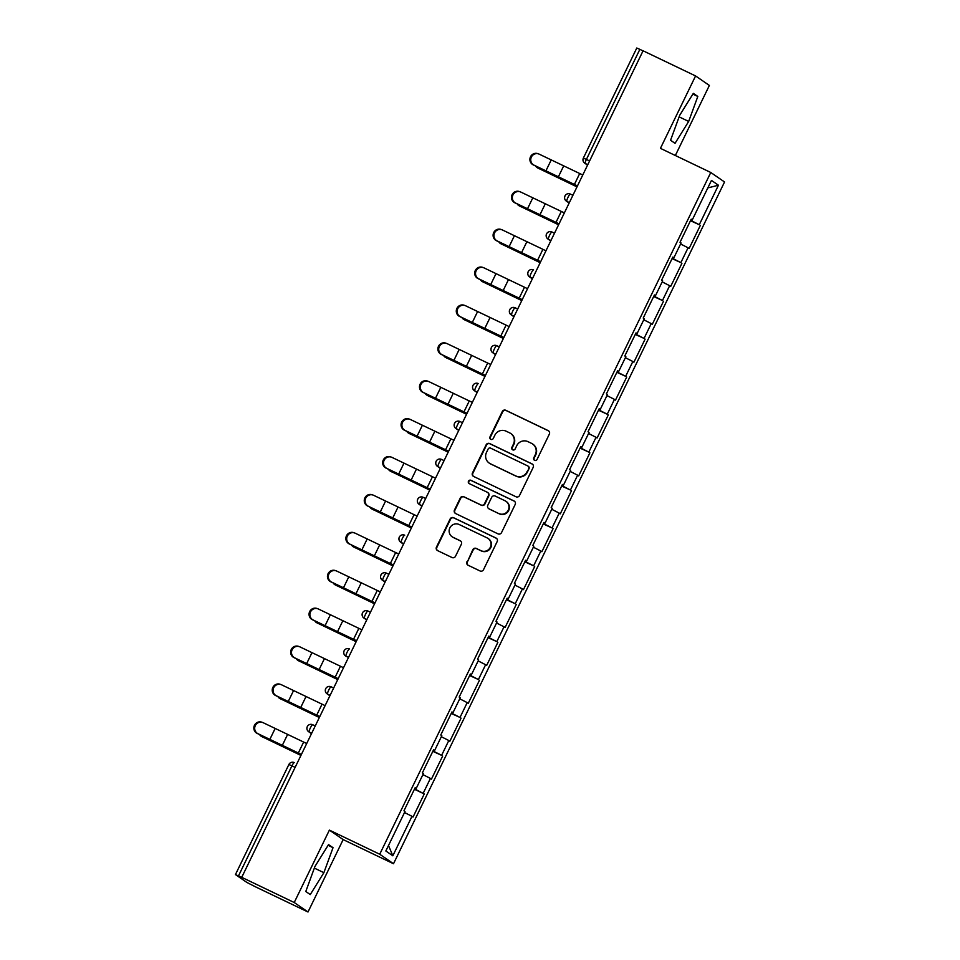 <?xml version="1.0" encoding="UTF-8"?>
<svg xmlns="http://www.w3.org/2000/svg" width="960" height="960" viewBox="0 0 960 960"><rect width="100%" height="100%" fill="white"/><g stroke="black" fill="none" stroke-linecap="round" stroke-linejoin="round"><path stroke-width="1.44" d="M534.588 460.332A1.86 1.824 -55.4 0 0 537.048 459.456L549.348 434.112A2.652 2.604 -55.4 0 0 548.16 430.596L505.8 410.292A2.652 2.604 -55.4 0 0 502.284 411.552L489.984 436.884A1.86 1.824 -55.4 0 0 490.824 439.344A1.86 1.824 -55.4 0 0 493.272 438.468L494.868 435.192A8.484 8.352 -55.4 0 1 506.1 431.172L509.64 432.864A8.484 8.352 -55.4 0 1 513.456 444.096L511.872 447.384A1.86 1.824 -55.4 0 0 512.7 449.844A1.86 1.824 -55.4 0 0 515.16 448.956L516.756 445.68A8.484 8.352 -55.4 0 1 527.988 441.66L531.516 443.352A8.484 8.352 -55.4 0 1 535.344 454.596L533.748 457.872A1.86 1.824 -55.4 0 0 534.588 460.332M466.932 561.732A2.652 2.604 -55.4 0 0 468.12 565.248L480 570.948A2.652 2.604 -55.4 0 0 483.516 569.688L497.184 541.548A2.652 2.604 -55.4 0 0 495.984 538.032L453.624 517.728A2.652 2.604 -55.4 0 0 450.12 518.988L436.452 547.128A2.652 2.604 -55.4 0 0 437.652 550.644L452.004 557.52A2.652 2.604 -55.4 0 0 455.508 556.272L461.364 544.224A2.652 2.604 -55.4 0 0 460.164 540.708L453.048 537.3A7.092 6.972 -55.4 0 1 450.108 527.424A7.092 6.972 -55.4 0 1 459.24 524.544L487.128 537.912A7.092 6.972 -55.4 0 1 490.068 547.788A7.092 6.972 -55.4 0 1 480.936 550.668L476.28 548.436A2.652 2.604 -55.4 0 0 472.776 549.696L467.328 562.02A2.652 2.604 -55.4 0 0 467.988 565.176M329.388 830.112L294.228 902.508L241.728 877.344L643.08 50.784L695.58 75.948L660.432 148.356L710.772 172.488L379.728 854.244L329.388 830.112L343.164 839.592L393.504 863.736L379.728 854.244M516.024 496.776A2.652 2.604 -55.4 0 0 519.528 495.516L533.196 467.376A2.652 2.604 -55.4 0 0 531.996 463.872L489.648 443.556A2.652 2.604 -55.4 0 0 486.132 444.816L472.464 472.956A2.652 2.604 -55.4 0 0 473.664 476.472L516.024 496.776M515.184 504.468L501.528 532.608A2.652 2.604 -55.4 0 1 498.012 533.868L455.652 513.552A2.652 2.604 -55.4 0 1 454.464 510.048L460.308 498A2.652 2.604 -55.4 0 1 463.824 496.74L480.996 504.984A2.652 2.604 -55.4 0 0 484.512 503.724L488.388 495.732A2.652 2.604 -55.4 0 0 487.188 492.216L469.308 483.648A1.86 1.824 -55.4 0 1 468.54 481.056A1.86 1.824 -55.4 0 1 470.928 480.312L513.996 500.952A2.652 2.604 -55.4 0 1 515.184 504.468M393.504 863.736L724.548 181.98L710.772 172.488M414.42 789.252L424.248 793.968L414.612 788.868M424.248 793.968L413.04 817.044L411.996 816.324L392.832 855.804L385.836 850.992L405.012 811.512L403.968 810.792L415.176 787.704L416.22 788.424L423.408 773.604L422.364 772.884L433.572 749.808L434.616 750.528L441.816 735.708L440.772 734.988L451.98 711.9L453.024 712.62L460.224 697.8L459.18 697.08L470.388 674.004L471.432 674.724L478.632 659.904L477.576 659.184L488.784 636.096L489.84 636.816L497.028 621.996L495.984 621.276L507.192 598.2L508.236 598.92L515.436 584.1L514.392 583.38L525.6 560.292L526.644 561.012L533.844 546.192L532.8 545.472L544.008 522.396L545.052 523.116L552.24 508.296L551.196 507.576L562.404 484.488L563.448 485.208L570.648 470.388L569.604 469.668L580.812 446.592L581.856 447.312L589.056 432.492L588.012 431.772L599.22 408.684L600.264 409.404L607.452 394.584L606.408 393.864L617.616 370.788L618.66 371.508L625.86 356.688L624.816 355.968L636.024 332.88L637.068 333.6L644.268 318.78L643.224 318.06L654.432 294.984L655.476 295.704L662.664 280.884L661.62 280.164L672.828 257.076L673.872 257.796L681.072 242.976L680.028 242.256L691.236 219.18L692.28 219.9L711.456 180.408L718.44 185.232L699.276 224.712L690.672 220.332M690.492 220.716L699.276 224.712M700.32 225.432L689.112 248.508L688.068 247.788L680.868 262.608L672.276 258.228M672.084 258.624L680.868 262.608M681.912 263.328L670.704 286.416L669.66 285.696L662.46 300.516L653.868 296.136M653.676 296.52L662.46 300.516M663.504 301.236L652.296 324.312L651.252 323.592L644.064 338.412L635.46 334.032M635.28 334.428L644.064 338.412M645.108 339.132L633.9 362.22L632.856 361.5L625.656 376.32L617.064 371.94M616.872 372.324L625.656 376.32M626.7 377.04L615.492 400.116L614.448 399.396L607.248 414.216L598.656 409.836M598.464 410.232L607.248 414.216M608.292 414.936L597.084 438.024L596.04 437.304L588.84 452.124L580.248 447.744M580.068 448.128L588.84 452.124M589.884 452.844L578.676 475.92L577.632 475.2L570.444 490.02L561.852 485.652M561.66 486.036L570.444 490.02M571.488 490.74L560.28 513.828L559.236 513.108L552.036 527.928L543.444 523.548M543.252 523.932L552.036 527.928M553.08 528.648L541.872 551.724L540.828 551.004L533.628 565.824L525.036 561.456M524.844 561.84L533.628 565.824M534.672 566.544L523.464 589.632L522.42 588.912L515.232 603.732L506.628 599.352M506.448 599.736L515.232 603.732M516.276 604.452L505.068 627.528L504.024 626.808L496.824 641.628L488.232 637.26M488.04 637.644L496.824 641.628M497.868 642.348L486.66 665.436L485.616 664.716L478.416 679.536L469.824 675.156M469.632 675.54L478.416 679.536M479.46 680.256L468.252 703.332L467.208 702.612L460.02 717.444L451.416 713.064M451.236 713.448L460.02 717.444M461.064 718.152L449.856 741.24L448.812 740.52L441.612 755.34L433.02 750.96M432.828 751.344L441.612 755.34M442.656 756.06L431.448 779.136L430.404 778.428L423.204 793.248M415.068 787.932L416.22 788.424M430.404 778.428L422.928 774.612M433.476 750.024L434.616 750.528M448.812 740.52L441.324 736.716M451.872 712.116L453.024 712.62M467.208 702.612L459.732 698.808M470.28 674.22L471.432 674.724M485.616 664.716L478.14 660.9M488.688 636.312L489.84 636.816M504.024 626.808L496.548 623.004M507.084 598.416L508.236 598.92M522.42 588.912L514.944 585.096M525.492 560.508L526.644 561.012M540.828 551.004L533.352 547.2M543.9 522.612L545.052 523.116M559.236 513.108L551.76 509.292M562.296 484.704L563.448 485.208M577.632 475.2L570.156 471.396M580.704 446.808L581.856 447.312M596.04 437.304L588.564 433.488M599.112 408.9L600.264 409.404M614.448 399.396L606.972 395.592M617.52 371.004L618.66 371.508M632.856 361.5L625.368 357.684M635.916 333.096L637.068 333.6M651.252 323.592L643.776 319.788M654.324 295.2L655.476 295.704M669.66 285.696L662.184 281.88M672.732 257.292L673.872 257.796M688.068 247.788L680.592 243.984M643.032 50.88L639.852 49.356L586.404 159.42L589.584 160.944M636.852 48.048L639.852 49.356M691.128 219.396L692.28 219.9M718.44 185.232L707.808 187.908M675.348 155.496L709.368 85.44L695.58 75.948M294.228 902.508L308.004 912L255.504 886.836L246.864 882.432L235.5 874.608L241.728 877.344M308.004 912L343.164 839.592M411.996 816.324L404.52 812.52M392.832 855.804L388.5 845.508M688.668 121.44L697.812 96.444L693.336 93.36L679.716 115.272L670.56 140.256L675.036 143.34L688.668 121.44L679.128 116.868M328.548 844.608L314.928 866.508L305.784 891.504L310.26 894.588L323.88 872.676L333.024 847.692L328.548 844.608M534.552 460.32A1.86 1.824 -55.4 0 1 534.156 458.148L535.74 454.872A8.484 8.352 -55.4 0 0 533.028 444.264L532.632 443.988M510.744 433.5L511.14 433.776A8.484 8.352 -55.4 0 1 513.864 444.372L512.268 447.66A1.86 1.824 -55.4 0 0 512.676 449.82M548.7 430.944A2.652 2.604 -55.4 0 0 548.556 430.872L506.196 410.568A2.652 2.604 -55.4 0 0 502.692 411.828L490.38 437.16A1.86 1.824 -55.4 0 0 490.788 439.332M532.536 464.22A2.652 2.604 -55.4 0 0 532.404 464.148L490.044 443.844A2.652 2.604 -55.4 0 0 486.528 445.092L472.872 473.232A2.652 2.604 -55.4 0 0 473.52 476.4M528.624 468.42A1.86 1.824 -55.4 0 0 527.796 465.96L490.608 448.14A1.86 1.824 -55.4 0 0 488.148 449.016L486.468 452.484A8.484 8.352 -55.4 0 0 490.296 463.716L515.712 475.908A8.484 8.352 -55.4 0 0 526.944 471.888L529.032 468.696A1.86 1.824 -55.4 0 0 528.432 466.38L528.036 466.104M489.192 463.08L489.588 463.356A8.484 8.352 -55.4 0 0 490.704 463.992L490.296 463.716M529.032 468.696L527.352 472.164A8.484 8.352 -55.4 0 1 516.108 476.184L490.704 463.992M487.536 492.42L487.944 492.696A2.652 2.604 -55.4 0 1 488.784 496.008L484.908 504A2.652 2.604 -55.4 0 1 481.404 505.26L464.22 497.016A2.652 2.604 -55.4 0 0 460.704 498.276L454.86 510.324A2.652 2.604 -55.4 0 0 455.52 513.48M514.536 501.3A2.652 2.604 -55.4 0 0 514.392 501.228L471.336 480.588A1.86 1.824 -55.4 0 0 469.272 483.636M498.828 513.528A7.092 6.972 -55.4 0 0 505.944 501.3A7.092 6.972 -55.4 0 0 505.02 500.76L495.192 496.056A2.652 2.604 -55.4 0 0 491.688 497.316L487.8 505.296A2.652 2.604 -55.4 0 0 489 508.812L499.224 513.804A7.092 6.972 -55.4 0 0 506.352 501.576L505.944 501.3M488.652 508.608L489.048 508.896A2.652 2.604 -55.4 0 0 489.396 509.088L489 508.812M499.224 513.804L489.396 509.088M488.052 538.44L488.46 538.716A7.092 6.972 -55.4 0 1 481.332 550.944L476.688 548.712A2.652 2.604 -55.4 0 0 473.172 549.972L467.328 562.02M452.124 536.76L452.52 537.036A7.092 6.972 -55.4 0 0 453.444 537.576L453.048 537.3M460.704 541.056A2.652 2.604 -55.4 0 0 460.572 540.984L453.444 537.576M496.524 538.38A2.652 2.604 -55.4 0 0 496.392 538.308L454.032 518.004A2.652 2.604 -55.4 0 0 450.516 519.264L436.86 547.404A2.652 2.604 -55.4 0 0 437.508 550.572M692.88 94.092L697.812 96.444M328.104 845.328L333.024 847.692M314.34 868.104L323.88 872.676M535.692 166.092A6.084 4.968 -61.9 0 0 537.408 167.808A6.084 4.968 -61.9 0 0 537.624 167.916L576.996 186.888M577.032 186.792L537.624 167.916M582.768 174.984L539.292 154.2A6.084 5.88 109.9 0 0 531.228 157.368A6.084 5.88 109.9 0 0 533.988 165.132L577.464 185.916M577.416 186.012L533.148 164.832A6.084 5.88 -70.1 0 1 530.388 157.056A6.084 5.88 -70.1 0 1 537.864 153.648L538.704 153.948M517.296 204A6.084 4.968 -61.9 0 0 519 205.716A6.084 4.968 -61.9 0 0 519.216 205.824L558.588 224.784M558.636 224.7L519.216 205.824M498.888 241.896A6.084 4.968 -61.9 0 0 500.604 243.612A6.084 4.968 -61.9 0 0 500.82 243.72L540.18 262.692M540.228 262.596L500.82 243.72M480.48 279.804A6.084 4.968 -61.9 0 0 482.196 281.52A6.084 4.968 -61.9 0 0 482.412 281.628L521.784 300.588M521.82 300.504L482.412 281.628M462.072 317.7A6.084 4.968 -61.9 0 0 463.788 319.416A6.084 4.968 -61.9 0 0 464.004 319.524L503.376 338.496M503.424 338.4L464.004 319.524M443.676 355.608A6.084 4.968 -61.9 0 0 445.392 357.324A6.084 4.968 -61.9 0 0 445.596 357.432L484.968 376.392M485.016 376.308L445.596 357.432M564.372 212.892L520.884 192.108A6.084 5.88 109.9 0 0 512.82 195.264A6.084 5.88 109.9 0 0 515.58 203.04L559.056 223.824M559.008 223.92L514.74 202.74A6.084 5.88 -70.1 0 1 511.98 194.964A6.084 5.88 -70.1 0 1 519.456 191.556L520.296 191.856M545.964 250.788L502.488 230.004A6.084 5.88 109.9 0 0 494.424 233.172A6.084 5.88 109.9 0 0 497.172 240.936L540.648 261.72M540.612 261.816L496.332 240.636A6.084 5.88 -70.1 0 1 493.584 232.872A6.084 5.88 -70.1 0 1 501.06 229.452L501.888 229.752M527.556 288.696L484.08 267.912A6.084 5.88 109.9 0 0 476.016 271.068A6.084 5.88 109.9 0 0 478.776 278.844L522.252 299.628M522.204 299.724L477.936 278.544A6.084 5.88 -70.1 0 1 475.176 270.768A6.084 5.88 -70.1 0 1 482.652 267.36L483.492 267.66M509.148 326.592L465.672 305.808A6.084 5.88 109.9 0 0 457.608 308.976A6.084 5.88 109.9 0 0 460.368 316.74L503.844 337.524M503.796 337.62L459.528 316.44A6.084 5.88 -70.1 0 1 456.768 308.676A6.084 5.88 -70.1 0 1 464.244 305.256L465.084 305.556M490.752 364.5L447.276 343.716A6.084 5.88 109.9 0 0 439.2 346.872A6.084 5.88 109.9 0 0 441.96 354.648L485.436 375.432M485.4 375.528L441.12 354.348A6.084 5.88 -70.1 0 1 438.372 346.572A6.084 5.88 -70.1 0 1 445.848 343.164L446.676 343.464M425.268 393.504A6.084 4.968 -61.9 0 0 426.984 395.22A6.084 4.968 -61.9 0 0 427.2 395.328L466.572 414.3M466.608 414.204L427.2 395.328M472.344 402.396L428.868 381.612A6.084 5.88 109.9 0 0 420.804 384.78A6.084 5.88 109.9 0 0 423.552 392.556L467.04 413.328M466.992 413.424L422.724 392.244A6.084 5.88 -70.1 0 1 419.964 384.48A6.084 5.88 -70.1 0 1 427.44 381.06L428.28 381.36M406.86 431.412A6.084 4.968 -61.9 0 0 408.576 433.128A6.084 4.968 -61.9 0 0 408.792 433.236L448.164 452.196M448.212 452.112L408.792 433.236M453.936 440.304L410.46 419.52A6.084 5.88 109.9 0 0 402.396 422.676A6.084 5.88 109.9 0 0 405.156 430.452L448.632 451.236M448.584 451.332L404.316 430.152A6.084 5.88 -70.1 0 1 401.556 422.376A6.084 5.88 -70.1 0 1 409.032 418.968L409.872 419.268M388.464 469.308A6.084 4.968 -61.9 0 0 390.18 471.036A6.084 4.968 -61.9 0 0 390.384 471.132L429.756 490.104M429.804 490.008L390.384 471.132M435.54 478.2L392.052 457.416A6.084 5.88 109.9 0 0 383.988 460.584A6.084 5.88 109.9 0 0 386.748 468.36L430.224 489.144M430.176 489.228L385.908 468.048A6.084 5.88 -70.1 0 1 383.16 460.284A6.084 5.88 -70.1 0 1 390.624 456.864L391.464 457.176M370.056 507.216A6.084 4.968 -61.9 0 0 371.772 508.932A6.084 4.968 -61.9 0 0 371.988 509.04L411.36 528M411.396 527.916L371.988 509.04M417.132 516.108L373.656 495.324A6.084 5.88 109.9 0 0 365.592 498.48A6.084 5.88 109.9 0 0 368.34 506.256L411.828 527.04M411.78 527.136L367.512 505.956A6.084 5.88 -70.1 0 1 364.752 498.18A6.084 5.88 -70.1 0 1 372.228 494.772L373.068 495.072M351.648 545.112A6.084 4.968 -61.9 0 0 353.364 546.84A6.084 4.968 -61.9 0 0 353.58 546.936L392.952 565.908M392.988 565.812L353.58 546.936M398.724 554.004L355.248 533.232A6.084 5.88 109.9 0 0 347.184 536.388A6.084 5.88 109.9 0 0 349.944 544.164L393.42 564.948M393.372 565.032L349.104 543.852A6.084 5.88 -70.1 0 1 346.344 536.088A6.084 5.88 -70.1 0 1 353.82 532.668L354.66 532.98M333.252 583.02A6.084 4.968 -61.9 0 0 334.968 584.736A6.084 4.968 -61.9 0 0 335.172 584.844L374.544 603.804M374.592 603.72L335.172 584.844M380.328 591.912L336.84 571.128A6.084 5.88 109.9 0 0 328.776 574.284A6.084 5.88 109.9 0 0 331.536 582.06L375.012 602.844M374.964 602.94L330.696 581.76A6.084 5.88 -70.1 0 1 327.936 573.984A6.084 5.88 -70.1 0 1 335.412 570.576L336.252 570.876M314.844 620.928A6.084 4.968 -61.9 0 0 316.56 622.644A6.084 4.968 -61.9 0 0 316.776 622.74L356.148 641.712M356.184 641.616L316.776 622.74M361.92 629.82L318.444 609.036A6.084 5.88 109.9 0 0 310.38 612.192A6.084 5.88 109.9 0 0 313.128 619.968L356.604 640.752M356.568 640.848L312.288 619.656A6.084 5.88 -70.1 0 1 309.54 611.892A6.084 5.88 -70.1 0 1 317.016 608.472L317.856 608.784M296.436 658.824A6.084 4.968 -61.9 0 0 298.152 660.54A6.084 4.968 -61.9 0 0 298.368 660.648L337.74 679.608M337.776 679.524L298.368 660.648M343.512 667.716L300.036 646.932A6.084 5.88 109.9 0 0 291.972 650.088A6.084 5.88 109.9 0 0 294.732 657.864L338.208 678.648M338.16 678.744L293.892 657.564A6.084 5.88 -70.1 0 1 291.132 649.788A6.084 5.88 -70.1 0 1 298.608 646.38L299.448 646.68M278.028 696.732A6.084 4.968 -61.9 0 0 279.744 698.448A6.084 4.968 -61.9 0 0 279.96 698.556L319.332 717.516M319.38 717.42L279.96 698.556M325.104 705.624L281.628 684.84A6.084 5.88 109.9 0 0 273.564 687.996A6.084 5.88 109.9 0 0 276.324 695.772L319.8 716.556M319.752 716.652L275.484 695.472A6.084 5.88 -70.1 0 1 272.724 687.696A6.084 5.88 -70.1 0 1 280.2 684.276L281.04 684.588M259.632 734.628A6.084 4.968 -61.9 0 0 261.348 736.344A6.084 4.968 -61.9 0 0 261.552 736.452L300.924 755.412M300.972 755.328L261.552 736.452M306.708 743.52L263.232 722.736A6.084 5.88 109.9 0 0 255.168 725.904A6.084 5.88 109.9 0 0 257.916 733.668L301.392 754.452M301.356 754.548L257.076 733.368A6.084 5.88 -70.1 0 1 254.328 725.592A6.084 5.88 -70.1 0 1 261.804 722.184L262.632 722.484M587.556 165.132L584.712 163.176A4.056 3.984 -55.4 0 1 583.416 158.112L586.404 159.42A4.056 0.72 115.6 0 0 585.24 163.476L587.58 165.084M295.116 767.376L291.936 765.852L238.488 875.916M235.452 874.56L288.888 764.496A4.056 4.056 0 0 1 294.288 762.612L294.288 762.612A4.056 0.72 -64.4 0 1 294.312 762.624A4.056 0.72 -64.4 0 0 291.936 765.852L288.948 764.544M587.772 164.688L585.24 163.476A4.056 3.984 -55.4 0 1 584.712 163.176A4.056 4.056 0 0 1 583.368 158.064L636.804 48M569.364 202.596L566.832 201.384A4.056 0.72 115.6 0 1 567.996 197.316A4.056 0.72 -64.4 0 1 570.36 194.076L572.904 195.3L570.36 194.076A4.056 0.72 -64.4 0 1 570.372 194.088A4.056 4.056 0 0 0 564.96 195.96A4.056 4.056 0 0 0 566.304 201.072A4.056 3.984 -55.4 0 0 566.832 201.384L569.172 202.992M551.964 231.996L554.496 233.208L551.952 231.984A4.056 0.72 -64.4 0 1 551.964 231.996M550.956 240.492L548.436 239.28L550.764 240.888M532.56 278.4L530.028 277.188L532.368 278.796M514.152 316.296L511.62 315.084A4.056 0.72 115.6 0 1 512.784 311.028A4.056 0.72 -64.4 0 1 515.148 307.788L517.692 309.012L515.148 307.788A4.056 0.72 -64.4 0 1 515.16 307.8A4.056 4.056 0 0 0 509.748 309.672A4.056 4.056 0 0 0 511.092 314.784A4.056 3.984 -55.4 0 0 511.62 315.084L513.96 316.692M496.752 345.696L499.284 346.908L496.74 345.684A4.056 0.72 -64.4 0 1 496.752 345.696M495.744 354.204L493.212 352.992L495.552 354.6M477.348 392.1L474.816 390.888L477.156 392.496M458.94 430.008L456.408 428.796A4.056 0.72 115.6 0 1 457.572 424.728A4.056 0.72 -64.4 0 1 459.936 421.5L462.48 422.712L459.936 421.5A4.056 0.72 -64.4 0 1 459.948 421.5A4.056 4.056 0 0 0 454.536 423.384A4.056 4.056 0 0 0 455.88 428.484A4.056 3.984 -55.4 0 0 456.408 428.796L458.748 430.404M440.532 467.904L438 466.692A4.056 0.72 115.6 0 1 439.176 462.636A4.056 0.72 -64.4 0 1 441.528 459.396L444.072 460.62L441.528 459.396A4.056 0.72 -64.4 0 1 441.54 459.408A4.056 4.056 0 0 0 436.128 461.28A4.056 4.056 0 0 0 437.472 466.392A4.056 3.984 -55.4 0 0 438 466.692L440.34 468.312M422.136 505.812L419.604 504.6A4.056 0.72 115.6 0 1 420.768 500.544A4.056 0.72 -64.4 0 1 423.12 497.304L425.676 498.528L423.12 497.304A4.056 0.72 -64.4 0 1 423.144 497.304A4.056 4.056 0 0 0 417.72 499.188A4.056 4.056 0 0 0 419.076 504.288A4.056 3.984 -55.4 0 0 419.604 504.6L421.944 506.208M403.728 543.708L401.196 542.496L403.536 544.116M385.32 581.616L382.788 580.404A4.056 0.72 115.6 0 1 383.964 576.348A4.056 0.72 -64.4 0 1 386.316 573.108L388.86 574.332L386.316 573.108A4.056 0.72 -64.4 0 1 386.328 573.108A4.056 4.056 0 0 0 380.916 574.992A4.056 4.056 0 0 0 382.26 580.092A4.056 3.984 -55.4 0 0 382.788 580.404L385.128 582.012M367.92 611.016L370.452 612.228L367.908 611.004A4.056 0.72 -64.4 0 1 367.92 611.016M366.912 619.524L364.392 618.3L366.72 619.92M348.516 657.42L345.984 656.208A4.056 0.72 115.6 0 1 347.148 652.152A4.056 0.72 -64.4 0 1 349.5 648.912L349.5 648.912A4.056 0.72 -64.4 0 1 349.524 648.924A4.056 4.056 0 0 0 344.112 650.796A4.056 4.056 0 0 0 345.456 655.896A4.056 3.984 -55.4 0 0 345.984 656.208L345.456 655.896A4.056 3.984 -55.4 0 1 344.16 650.844M331.116 686.82L333.648 688.032L331.104 686.808A4.056 0.72 -64.4 0 1 331.116 686.82M330.108 695.328L327.576 694.104L329.916 695.724M311.7 733.224L309.168 732.012A4.056 0.72 115.6 0 1 310.344 727.956A4.056 0.72 -64.4 0 1 312.696 724.716L315.24 725.94L312.696 724.716A4.056 0.72 -64.4 0 1 312.708 724.728A4.056 4.056 0 0 0 307.296 726.6A4.056 4.056 0 0 0 308.64 731.7A4.056 3.984 -55.4 0 0 309.168 732.012L311.508 733.62M565.008 196.008A4.056 3.984 -55.4 0 0 566.304 201.072L569.148 203.028M549.6 235.224A4.056 0.72 -64.4 0 1 551.952 231.984A4.056 4.056 0 0 0 546.552 233.868A4.056 4.056 0 0 0 547.896 238.98A4.056 3.984 -55.4 0 0 548.436 239.28A4.056 0.72 115.6 0 1 549.6 235.224M546.6 233.916A4.056 3.984 -55.4 0 0 547.896 238.98L550.752 240.936M531.192 273.12A4.056 0.72 -64.4 0 1 533.544 269.88A4.056 4.056 0 0 0 528.144 271.764A4.056 4.056 0 0 0 529.5 276.876A4.056 3.984 -55.4 0 0 530.028 277.188A4.056 0.72 115.6 0 1 531.192 273.12M528.204 271.812A4.056 3.984 -55.4 0 0 529.5 276.876L532.344 278.844M509.796 309.72A4.056 3.984 -55.4 0 0 511.092 314.784L513.936 316.74M494.388 348.924A4.056 0.72 -64.4 0 1 496.74 345.684A4.056 4.056 0 0 0 491.34 347.568A4.056 4.056 0 0 0 492.684 352.68A4.056 3.984 -55.4 0 0 493.212 352.992A4.056 0.72 115.6 0 1 494.388 348.924M491.388 347.616A4.056 3.984 -55.4 0 0 492.684 352.68L495.54 354.648M475.98 386.832A4.056 0.72 -64.4 0 1 478.332 383.592A4.056 4.056 0 0 0 472.932 385.476A4.056 4.056 0 0 0 474.288 390.588A4.056 3.984 -55.4 0 0 474.816 390.888A4.056 0.72 115.6 0 1 475.98 386.832M472.992 385.524A4.056 3.984 -55.4 0 0 474.288 390.588L477.132 392.544M454.584 423.42A4.056 3.984 -55.4 0 0 455.88 428.484L458.724 430.452M436.176 461.328A4.056 3.984 -55.4 0 0 437.472 466.392L440.316 468.348M417.768 499.224A4.056 3.984 -55.4 0 0 419.076 504.288L421.92 506.256M402.36 538.44A4.056 0.72 -64.4 0 1 404.712 535.2A4.056 4.056 0 0 0 399.324 537.084A4.056 4.056 0 0 0 400.668 542.196A4.056 3.984 -55.4 0 0 401.196 542.496A4.056 0.72 115.6 0 1 402.36 538.44M399.372 537.132A4.056 3.984 -55.4 0 0 400.668 542.196L403.512 544.152M380.964 575.04A4.056 3.984 -55.4 0 0 382.26 580.092L385.104 582.06M365.556 614.244A4.056 0.72 -64.4 0 1 367.908 611.004A4.056 4.056 0 0 0 362.508 612.888A4.056 4.056 0 0 0 363.852 618A4.056 3.984 -55.4 0 0 364.392 618.3A4.056 0.72 115.6 0 1 365.556 614.244M362.556 612.936A4.056 3.984 -55.4 0 0 363.852 618L366.708 619.956M328.74 690.048A4.056 0.72 -64.4 0 1 331.104 686.808A4.056 4.056 0 0 0 325.704 688.692A4.056 4.056 0 0 0 327.048 693.804A4.056 3.984 -55.4 0 0 327.576 694.104A4.056 0.72 115.6 0 1 328.74 690.048M325.752 688.74A4.056 3.984 -55.4 0 0 327.048 693.804L329.892 695.76M307.344 726.648A4.056 3.984 -55.4 0 0 308.64 731.7L311.496 733.668M563.616 166.056L558.3 176.988M533.988 165.132L533.148 164.832M551.16 160.068L545.844 171M579.696 173.544L574.392 184.476M545.208 203.964L539.904 214.896M515.58 203.04L514.74 202.74M532.752 197.976L527.448 208.908M561.3 211.452L555.984 222.384M526.8 241.86L521.496 252.792M497.172 240.936L496.332 240.636M514.344 235.872L509.04 246.804M542.892 249.348L537.576 260.28M508.404 279.768L503.088 290.7M478.776 278.844L477.936 278.544M495.948 273.78L490.632 284.712M524.484 287.256L519.18 298.188M489.996 317.664L484.692 328.596M460.368 316.74L459.528 316.44M477.54 311.676L472.236 322.608M506.076 325.152L500.772 336.084M471.588 355.572L466.284 366.504M441.96 354.648L441.12 354.348M459.132 349.584L453.828 360.516M487.68 363.06L482.364 373.992M453.192 393.468L447.876 404.412M423.552 392.556L422.724 392.244M440.736 387.48L435.42 398.412M469.272 400.956L463.968 411.888M434.784 431.376L429.48 442.308M405.156 430.452L404.316 430.152M422.328 425.388L417.012 436.32M450.864 438.864L445.56 449.796M416.376 469.272L411.072 480.216M386.748 468.36L385.908 468.048M403.92 463.284L398.616 474.216M432.468 476.76L427.152 487.692M397.98 507.18L392.664 518.112M368.34 506.256L367.512 505.956M385.512 501.192L380.208 512.124M414.06 514.668L408.756 525.6M379.572 545.088L374.268 556.02M349.944 544.164L349.104 543.852M367.116 539.088L361.8 550.032M395.652 552.564L390.348 563.496M361.164 582.984L355.86 593.916M331.536 582.06L330.696 581.76M348.708 576.996L343.404 587.928M377.256 590.472L371.94 601.404M342.768 620.892L337.452 631.824M313.128 619.968L312.288 619.656M330.3 614.892L324.996 625.836M358.848 628.368L353.532 639.312M324.36 658.788L319.044 669.72M294.732 657.864L293.892 657.564M311.904 652.8L306.588 663.732M340.44 666.276L335.136 677.208M305.952 696.696L300.648 707.628M276.324 695.772L275.484 695.472M293.496 690.708L288.192 701.64M322.032 704.172L316.728 715.116M287.544 734.592L282.24 745.524M257.916 733.668L257.076 733.368M275.088 728.604L269.784 739.536M303.636 742.08L298.32 753.012M537.408 167.808L539.196 168.768M519 205.716L520.788 206.664M500.604 243.612L502.392 244.572M482.196 281.52L483.984 282.48M463.788 319.416L465.576 320.376M445.392 357.324L447.168 358.284M426.984 395.22L428.772 396.18M408.576 433.128L410.364 434.088M390.18 471.036L391.956 471.984M371.772 508.932L373.56 509.892M353.364 546.84L355.152 547.788M334.968 584.736L336.744 585.696M316.56 622.644L318.348 623.592M298.152 660.54L299.94 661.5M279.744 698.448L281.532 699.396M261.348 736.344L263.136 737.304"/></g></svg>
